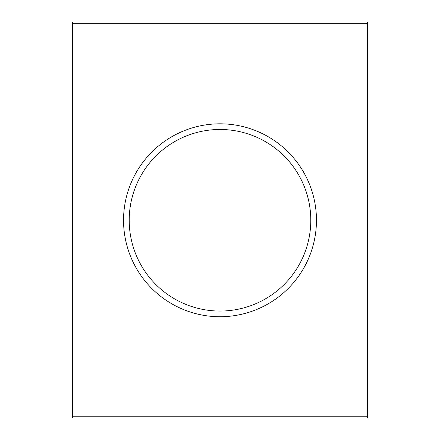 <?xml version="1.0" encoding="UTF-8"?>
<svg xmlns="http://www.w3.org/2000/svg" width="440" height="440" viewBox="0 0 440 440"><rect width="100%" height="100%" fill="white"/><g stroke="black" fill="none" stroke-linecap="round" stroke-linejoin="round"><path stroke-width="0.66" d="M220 316.729A96.459 96.459 0 0 0 303.534 172.04A96.459 96.459 0 0 0 136.466 172.04A96.459 96.459 0 0 0 220 316.729A96.459 96.459 0 0 0 303.534 172.04A96.459 96.459 0 0 0 136.466 172.04A96.459 96.459 0 0 0 220 316.729M72.611 23.755L72.611 418L367.389 418L367.389 22L72.611 22L72.611 23.755L367.389 23.755M72.611 416.79L367.389 416.79M220 311.058A90.788 90.788 0 0 0 298.628 174.878A90.788 90.788 0 0 0 141.372 174.878A90.788 90.788 0 0 0 220 311.058"/></g></svg>

